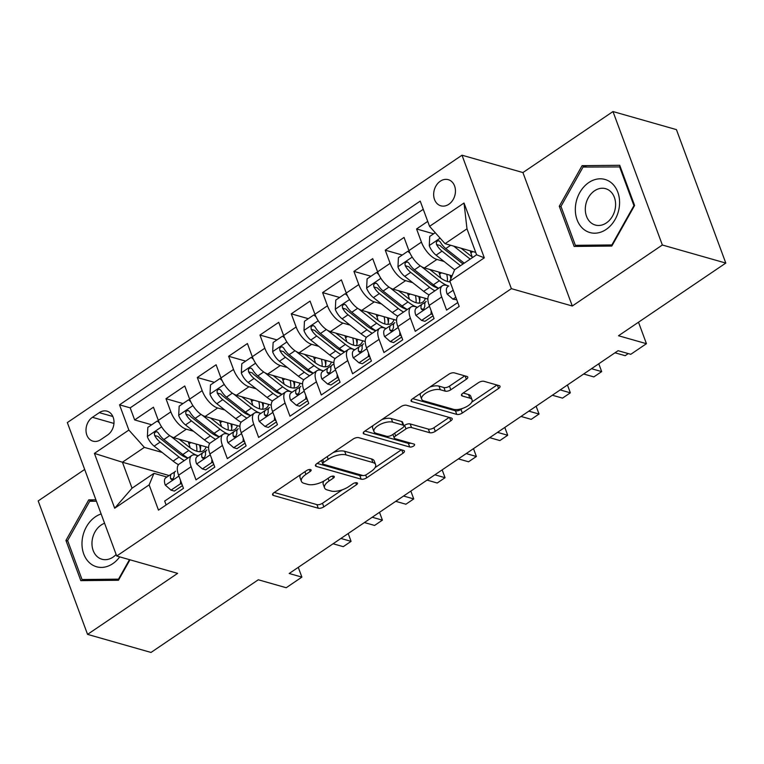 <?xml version="1.0" encoding="UTF-8"?>
<svg xmlns="http://www.w3.org/2000/svg" width="764" height="764" viewBox="0 0 764 764"><rect width="100%" height="100%" fill="white"/><g stroke="black" fill="none" stroke-linecap="round" stroke-linejoin="round"><path stroke-width="1.15" d="M310.556 469.573A2.922 1.242 159.7 0 0 306.66 470.528L273.989 492.665A4.164 1.767 159.7 0 0 272.576 494.814A4.164 1.767 159.7 0 0 273.407 495.454L318.254 508.222A4.164 1.767 159.7 0 0 323.821 506.857L356.482 484.72A2.922 1.242 159.7 0 0 357.476 483.211A2.922 1.242 159.7 0 0 356.893 482.772A2.922 1.242 159.7 0 0 352.997 483.727L348.766 486.592A13.341 5.654 159.7 0 1 330.955 490.985L327.221 489.925A13.341 5.654 159.7 0 1 324.547 487.89A13.341 5.654 159.7 0 1 329.083 480.986L333.314 478.121A2.922 1.242 159.7 0 0 334.307 476.612A2.922 1.242 159.7 0 0 333.725 476.173A2.922 1.242 159.7 0 0 329.828 477.128L325.598 479.993A13.341 5.654 159.7 0 1 307.787 484.386L304.053 483.325A13.341 5.654 159.7 0 1 301.379 481.291A13.341 5.654 159.7 0 1 305.915 474.387L310.146 471.522A2.922 1.242 159.7 0 0 311.139 470.013A2.922 1.242 159.7 0 0 310.556 469.573M440.293 181.202A13.59 10.648 -74.1 0 0 433.666 194.83A13.59 10.648 -74.1 0 0 440.838 205.812A13.59 10.648 -74.1 0 0 448.831 204.284A13.59 10.648 -74.1 0 0 455.449 190.666A13.59 10.648 -74.1 0 0 448.277 179.674A13.59 10.648 -74.1 0 0 440.293 181.202M466.346 379.259A4.164 1.767 159.7 0 0 467.759 377.101A4.164 1.767 159.7 0 0 466.928 376.461L454.351 372.88A4.164 1.767 159.7 0 0 448.783 374.255L412.503 398.827A4.164 1.767 159.7 0 0 411.08 400.985A4.164 1.767 159.7 0 0 411.92 401.625L456.757 414.394A4.164 1.767 159.7 0 0 462.325 413.018L498.606 388.446A4.164 1.767 159.7 0 0 500.028 386.288A4.164 1.767 159.7 0 0 499.188 385.648L483.994 381.322A4.164 1.767 159.7 0 0 478.426 382.697L462.898 393.212A4.164 1.767 159.7 0 0 461.485 395.37A4.164 1.767 159.7 0 0 462.315 396.01L469.85 398.149A11.154 4.727 159.7 0 1 472.085 399.858A11.154 4.727 159.7 0 1 465.925 407.002A11.154 4.727 159.7 0 1 453.405 409.294L423.886 400.89A11.154 4.727 159.7 0 1 421.652 399.19A11.154 4.727 159.7 0 1 427.811 392.037A11.154 4.727 159.7 0 1 440.331 389.745L445.25 391.149A4.164 1.767 159.7 0 0 450.817 389.774L466.346 379.259L465.123 375.945M84.68 469.44L38.2 500.926L87.564 634.378L151.014 652.446L258.299 579.771L286.223 587.726L301.885 577.116L289.193 573.497L618.086 350.695L630.777 354.305L646.439 343.695L638.494 322.217M662.35 245.005L612.986 111.554L522.929 172.559L572.293 306.011L662.35 245.005L725.8 263.074L618.515 335.749L646.439 343.695M572.293 306.011L511.374 288.658L116.701 556.02L67.337 422.578L462.01 155.207L511.374 288.658M87.564 634.378L177.62 573.372L116.701 556.02M358.727 437.657A4.164 1.767 159.7 0 0 353.159 439.033L316.879 463.605A4.164 1.767 159.7 0 0 315.465 465.763A4.164 1.767 159.7 0 0 316.296 466.403L361.143 479.171A4.164 1.767 159.7 0 0 366.71 477.796L402.991 453.224A4.164 1.767 159.7 0 0 404.404 451.066A4.164 1.767 159.7 0 0 403.573 450.426L358.727 437.657M364.686 431.221L400.966 406.639A4.164 1.767 159.7 0 1 406.534 405.264L451.381 418.042A4.164 1.767 159.7 0 1 452.212 418.672A4.164 1.767 159.7 0 1 450.798 420.83L435.27 431.354A4.164 1.767 159.7 0 1 429.702 432.72L411.519 427.544A4.164 1.767 159.7 0 0 405.951 428.919L395.656 435.891A4.164 1.767 159.7 0 0 394.234 438.049A4.164 1.767 159.7 0 0 395.064 438.689L414.002 444.075A2.922 1.242 159.7 0 1 414.585 444.524A2.922 1.242 159.7 0 1 412.98 446.396A2.922 1.242 159.7 0 1 409.695 446.997L364.103 434.009A4.164 1.767 159.7 0 1 363.272 433.379A4.164 1.767 159.7 0 1 364.686 431.221M612.986 111.554L676.436 129.622L725.8 263.074M427.735 221.388L416.571 228.952L433.599 233.803M444.056 261.469L436.922 259.435A16.989 7.716 -124.1 0 1 421.432 242.121L408.912 250.611L404.041 237.442L385.247 250.172L402.275 255.023M412.732 282.69L405.598 280.655A16.989 7.716 -124.1 0 1 390.118 263.341L377.588 271.831L372.717 258.662L353.923 271.392L370.951 276.243M381.408 303.91L374.284 301.875A16.989 7.716 -124.1 0 1 358.793 284.561L346.264 293.051L341.393 279.882L322.599 292.612L339.627 297.463M350.084 325.13L342.96 323.096A16.989 7.716 -124.1 0 1 327.469 305.781L314.94 314.262L310.069 301.102L291.275 313.832L308.303 318.683M318.76 346.35L311.636 344.316A16.989 7.716 -124.1 0 1 296.146 327.002L283.616 335.482L278.745 322.322L259.951 335.052L276.979 339.904M287.436 367.56L280.312 365.536A16.989 7.716 -124.1 0 1 264.822 348.222L252.292 356.702L247.421 343.542L228.627 356.272L245.655 361.124M256.112 388.781L248.988 386.756A16.989 7.716 -124.1 0 1 233.498 369.432L220.968 377.922L216.097 364.762L197.303 377.492L214.331 382.344M224.788 410.001L217.664 407.976A16.989 7.716 -124.1 0 1 202.173 390.652L189.644 399.142L184.773 385.982L165.979 398.712L170.85 411.872A16.989 7.716 55.9 0 0 186.34 429.196L193.464 431.221M183.007 403.564L165.979 398.712M166.113 504.966L164.68 501.079L183.475 488.349L178.604 475.189A16.989 7.716 55.9 0 1 179.225 464.015L191.754 455.525A16.989 7.716 55.9 0 0 191.134 466.699L195.995 479.859L214.789 467.129L209.928 453.969A16.989 7.716 55.9 0 1 210.549 442.795L223.078 434.305A16.989 7.716 -124.1 0 1 227.271 433.942L229.563 434.592M223.078 434.305A16.989 7.716 -124.1 0 0 222.448 445.479L227.319 458.639L246.113 445.909L241.243 432.749A16.989 7.716 55.9 0 1 241.873 421.575L254.402 413.085A16.989 7.716 -124.1 0 1 258.595 412.722L260.877 413.372M254.402 413.085A16.989 7.716 -124.1 0 0 253.772 424.259L258.643 437.428L277.437 424.688L272.567 411.529A16.989 7.716 55.9 0 1 273.197 400.355L285.726 391.865A16.989 7.716 -124.1 0 1 289.919 391.502L292.201 392.152M285.726 391.865A16.989 7.716 -124.1 0 0 285.096 403.039L289.967 416.208L308.761 403.468L303.891 390.308A16.989 7.716 55.9 0 1 304.521 379.135L317.05 370.645A16.989 7.716 -124.1 0 1 321.243 370.282L323.525 370.941M317.05 370.645A16.989 7.716 -124.1 0 0 316.42 381.819L321.291 394.988L340.085 382.258L335.215 369.088A16.989 7.716 55.9 0 1 335.845 357.915L348.374 349.425A16.989 7.716 -124.1 0 1 352.557 349.062L354.849 349.721M348.374 349.425A16.989 7.716 -124.1 0 0 347.744 360.598L352.615 373.768L371.409 361.038L366.539 347.868A16.989 7.716 55.9 0 1 367.169 336.695L379.698 328.214A16.989 7.716 -124.1 0 1 383.881 327.842L386.173 328.501M379.698 328.214A16.989 7.716 -124.1 0 0 379.068 339.378L383.939 352.548L402.733 339.818L397.863 326.648A16.989 7.716 55.9 0 1 398.493 315.475L411.022 306.994A16.989 7.716 -124.1 0 1 415.205 306.631L417.497 307.281M411.022 306.994A16.989 7.716 -124.1 0 0 410.392 318.158L415.263 331.328L434.057 318.598L429.187 305.428A16.989 7.716 55.9 0 1 429.817 294.255L442.337 285.774A16.989 7.716 -124.1 0 1 446.529 285.411L448.821 286.061M408.912 250.611A16.989 7.716 55.9 0 0 424.392 267.925L452.087 275.814M377.588 271.831A16.989 7.716 55.9 0 0 393.068 289.145L427.869 299.058M346.264 293.051A16.989 7.716 55.9 0 0 361.754 310.365L396.545 320.278M314.94 314.262A16.989 7.716 55.9 0 0 330.43 331.586L365.221 341.498M283.616 335.482A16.989 7.716 55.9 0 0 299.106 352.806L333.897 362.709M252.292 356.702A16.989 7.716 55.9 0 0 267.782 374.026L302.573 383.929M220.968 377.922A16.989 7.716 55.9 0 0 236.458 395.246L271.249 405.149M189.644 399.142A16.989 7.716 55.9 0 0 205.134 416.466L239.934 426.369M100.695 439.672L107.581 435.002A13.16 10.314 -74.1 0 0 113.998 421.804A13.16 10.314 -74.1 0 0 107.055 411.166A13.16 10.314 -74.1 0 0 99.31 412.646L92.425 417.306A13.16 10.314 -74.1 0 0 86.007 430.504A13.16 10.314 -74.1 0 0 92.95 441.153A13.16 10.314 -74.1 0 0 100.695 439.672M429.569 226.354L464.025 203.014L484.309 257.831L449.853 281.171L454.666 269.644L476.593 254.784L466.985 228.818L445.059 243.668L429.569 226.354L420.229 201.104L119.528 404.815L128.868 430.056L144.358 447.379L162.14 452.441M449.853 281.171L459.193 306.421L158.482 510.132L149.142 484.882L114.686 508.222L94.411 453.396L128.868 430.056M423.266 209.307L130.186 407.852L134.655 419.933L153.449 407.202L158.32 420.362A16.989 7.716 55.9 0 0 173.81 437.686L208.61 447.589M198.239 455.812L195.947 455.163A16.989 7.716 55.9 0 0 191.754 455.525M442.337 285.774A16.989 7.716 -124.1 0 0 441.716 296.948L446.587 310.108L457.751 302.544M202.173 390.652L197.303 377.492M233.498 369.432L228.627 356.272M264.822 348.222L259.951 335.052M296.146 327.002L291.275 313.832M327.469 305.781L322.599 292.612M358.793 284.561L353.923 271.392M390.118 263.341L385.247 250.172M421.432 242.121L416.571 228.952M445.059 243.668L475.705 252.397M144.358 447.379L122.431 462.23L132.038 488.196L153.965 473.346L149.142 484.882M169.13 475.533L122.431 462.23L94.411 453.396M166.915 477.032L153.965 473.346M522.929 172.559L462.01 155.207M301.885 577.116L298.266 567.346M151.683 424.784L134.655 419.933M130.186 407.852L119.528 404.815M132.038 488.196L114.686 508.222M464.025 203.014L466.985 228.818M484.309 257.831L476.593 254.784M95.911 499.809L88.739 499.876L65.943 540.454L80.812 580.64L118.468 580.258L129.966 559.802M619.738 165.291L582.082 165.673L559.286 206.242L574.146 246.438L611.811 246.056L634.607 205.478L619.738 165.291M67.767 540.969L65.943 540.454M93.495 501.232L88.739 499.876M561.101 206.767L559.286 206.242M586.838 167.029L582.082 165.673M300.596 474.645A13.341 5.654 159.7 0 0 300.042 477.681L301.379 481.291M323.879 481.062A13.341 5.654 159.7 0 0 323.22 484.281L324.547 487.89M274.266 492.474L316.917 504.622A4.164 1.767 159.7 0 0 322.484 503.247L342.377 489.772M375.048 467.635L401.377 449.805M317.156 463.414L359.806 475.561A4.164 1.767 159.7 0 0 362.556 475.428M323.755 462.306A2.922 1.242 159.7 0 0 322.761 463.815A2.922 1.242 159.7 0 0 323.344 464.264L362.709 475.475A2.922 1.242 159.7 0 0 366.605 474.511L371.056 471.493A13.341 5.654 159.7 0 0 375.601 464.598A13.341 5.654 159.7 0 0 372.928 462.554L346.016 454.895A13.341 5.654 159.7 0 0 328.205 459.288L323.755 462.306L322.761 459.622M375.601 464.598L374.264 460.988A13.341 5.654 159.7 0 0 371.591 458.954L372.928 462.554M333.266 452.508A13.341 5.654 159.7 0 1 344.688 451.285L371.591 458.954M449.184 417.411L433.933 427.744L435.27 431.354M403.898 425.806L404.614 425.309A4.164 1.767 159.7 0 1 410.182 423.934L428.375 429.12A4.164 1.767 159.7 0 0 433.933 427.744M392.887 434.41A4.164 1.767 159.7 0 0 392.897 434.439L394.234 438.049M364.972 431.03L408.368 443.387A2.922 1.242 159.7 0 0 410.765 443.158M392.648 422.167A11.154 4.727 159.7 0 0 380.119 424.459A11.154 4.727 159.7 0 0 373.968 431.612A11.154 4.727 159.7 0 0 376.194 433.312L386.603 436.273A4.164 1.767 159.7 0 0 392.161 434.897L402.466 427.926A4.164 1.767 159.7 0 0 403.879 425.768A4.164 1.767 159.7 0 0 403.048 425.128L392.648 422.167L391.311 418.567A11.154 4.727 159.7 0 0 381.981 419.512M373.023 425.577A11.154 4.727 159.7 0 0 372.631 428.002L373.968 431.612M403.879 425.768L402.552 422.158A4.164 1.767 159.7 0 0 401.711 421.527L403.048 425.128M391.311 418.567L401.711 421.527M430.017 386.966A11.154 4.727 159.7 0 1 438.994 386.135L443.922 387.539A4.164 1.767 159.7 0 0 449.48 386.164L464.732 375.84M420.601 393.345A11.154 4.727 159.7 0 0 420.315 395.58L421.652 399.19M472.085 399.858L470.748 396.249A11.154 4.727 159.7 0 0 468.523 394.549L469.85 398.149M463.175 393.03L468.523 394.549M412.78 398.646L455.43 410.784A4.164 1.767 159.7 0 0 460.998 409.418L462.382 408.473M471.799 402.093L496.992 385.027M159.418 422.941L157.231 421.021L147.834 427.391L147.376 436.721A11.25 5.109 55.9 0 0 154.166 446.138L173.113 461.112A32.489 14.755 55.9 0 0 178.48 464.684M190.15 447.819A26.969 12.243 55.9 0 0 188.956 443.894A13.38 6.074 -124.1 0 1 188.336 441.821M170.926 436.397L188.775 450.502A32.489 14.755 55.9 0 0 198.01 455.755M179.187 439.214L188.698 446.73A26.969 12.243 55.9 0 0 203.491 450.655A26.969 12.243 55.9 0 0 206.079 446.873M154.634 435.49L158.291 436.531A5.73 2.607 -124.1 0 0 160.048 438.345L178.996 453.31A26.969 12.243 -124.1 0 0 188.049 458.037A32.489 14.755 -124.1 0 1 182.816 454.532L163.878 439.558A11.25 5.109 -124.1 0 1 158.396 432.94L156.964 431.689L155.226 432.109L154.376 433.494L154.634 435.49A11.25 5.109 55.9 0 0 160.115 442.108L179.062 457.082A32.489 14.755 55.9 0 0 184.296 460.577M200.416 449.681A32.489 14.755 55.9 0 0 199.519 445.001M196.167 444.046A26.969 12.243 -124.1 0 1 196.797 451.218M199.853 451.686A26.969 12.243 55.9 0 0 200.55 445.297M157.231 421.021L158.75 421.461M181.937 484.204L180.447 483.784L171.05 490.144L165.253 485.054A11.25 5.109 -124.1 0 1 165.731 477.834A11.25 5.109 -124.1 0 1 165.864 477.748L171.556 473.89M180.447 483.784L180.6 480.604M171.05 490.144L174.345 491.09L182.453 485.598M340.916 538.458L351.087 541.361L343.256 546.661L333.085 543.767M174.717 472.028L171.814 473.718A11.25 5.109 55.9 0 0 171.68 473.804A11.25 5.109 55.9 0 0 170.515 478.407L171.442 479.515L173.094 479.066L174.268 475.857A11.25 5.109 -124.1 0 1 175.443 471.254A11.25 5.109 -124.1 0 1 175.567 471.178L175.443 471.254M351.087 541.361L348.193 533.53L351.087 541.361M101.144 513.952A27.599 21.621 -74.1 0 0 95.443 516.77A27.599 21.621 -74.1 0 0 83.754 554.005A27.599 21.621 -74.1 0 0 112.785 563.66A27.599 21.621 -74.1 0 0 119.709 556.88M104.582 523.264A18.899 14.803 -74.1 0 0 101.173 525.021A18.899 14.803 -74.1 0 0 91.966 543.958A18.899 14.803 -74.1 0 0 101.937 559.238A18.899 14.803 -74.1 0 0 113.053 557.118A18.899 14.803 -74.1 0 0 116.128 554.483M129.469 559.659L118.515 579.15L82.025 579.523L67.624 540.578L89.703 501.27L96.426 501.203M119.012 579.293L118.515 579.15M85.769 580.592L82.025 579.523M575.483 206.232A27.599 21.621 -74.1 0 0 594.784 233.201A27.599 21.621 -74.1 0 0 619.423 205.783A27.599 21.621 -74.1 0 0 600.122 178.805A27.599 21.621 -74.1 0 0 575.483 206.232M585.415 207.015A18.899 14.803 -74.1 0 0 595.28 225.036A18.899 14.803 -74.1 0 0 615.497 206.71A18.899 14.803 -74.1 0 0 605.632 188.689A18.899 14.803 -74.1 0 0 585.415 207.015M619.537 166.695L633.939 205.64L611.859 244.948L575.368 245.32L560.967 206.375L583.047 167.068L620.339 166.924M634.435 205.774L633.939 205.64M612.356 245.091L611.859 244.948M579.112 246.38L575.368 245.32M190.742 401.721L188.555 399.801L179.158 406.171L178.69 415.511A11.25 5.109 55.9 0 0 185.49 424.918L204.437 439.892A32.489 14.755 55.9 0 0 209.804 443.464M221.474 426.598A26.969 12.243 55.9 0 0 220.28 422.673A13.38 6.074 -124.1 0 1 219.66 420.601M202.25 415.177L220.089 429.282A32.489 14.755 55.9 0 0 229.334 434.535M210.511 417.994L220.022 425.51A26.969 12.243 55.9 0 0 234.815 429.435A26.969 12.243 55.9 0 0 237.403 425.653M185.958 414.269L189.615 415.31A5.73 2.607 -124.1 0 0 191.372 417.125L210.32 432.09A26.969 12.243 -124.1 0 0 219.373 436.817A32.489 14.755 -124.1 0 1 214.14 433.312L195.202 418.347A11.25 5.109 -124.1 0 1 189.72 411.72L188.288 410.478L186.55 410.898L185.7 412.273L185.958 414.269A11.25 5.109 55.9 0 0 191.439 420.888L210.387 435.862A32.489 14.755 55.9 0 0 215.62 439.357M231.74 428.461A32.489 14.755 55.9 0 0 230.843 423.781M227.481 422.826A26.969 12.243 -124.1 0 1 228.121 429.998M231.177 430.466A26.969 12.243 55.9 0 0 231.874 424.077M188.555 399.801L190.074 400.24M222.066 380.501L219.879 378.581L210.482 384.951L210.014 394.291A11.25 5.109 55.9 0 0 216.814 403.698L235.751 418.672A32.489 14.755 55.9 0 0 241.128 422.244M252.798 405.378A26.969 12.243 55.9 0 0 251.604 401.453A13.38 6.074 -124.1 0 1 250.984 399.381M233.574 393.957L251.413 408.062A32.489 14.755 55.9 0 0 260.658 413.314M241.835 396.774L251.346 404.29A26.969 12.243 55.9 0 0 266.139 408.215A26.969 12.243 55.9 0 0 268.727 404.433M217.282 393.049L220.939 394.09A5.73 2.607 -124.1 0 0 222.696 395.905L241.644 410.87A26.969 12.243 -124.1 0 0 250.697 415.597A32.489 14.755 -124.1 0 1 245.464 412.092L226.526 397.127A11.25 5.109 -124.1 0 1 221.044 390.499L219.612 389.258L217.874 389.678L217.024 391.053L217.282 393.049A11.25 5.109 55.9 0 0 222.763 399.667L241.71 414.642A32.489 14.755 55.9 0 0 246.944 418.137M263.064 407.241A32.489 14.755 55.9 0 0 262.167 402.561M258.805 401.606A26.969 12.243 -124.1 0 1 259.445 408.778M262.501 409.246A26.969 12.243 55.9 0 0 263.198 402.857M219.879 378.581L221.398 379.02M253.39 359.281L251.203 357.371L241.806 363.731L241.338 373.071A11.25 5.109 55.9 0 0 248.138 382.477L267.075 397.452A32.489 14.755 55.9 0 0 272.452 401.033M284.122 384.158A26.969 12.243 55.9 0 0 282.928 380.233A13.38 6.074 -124.1 0 1 282.308 378.161M264.898 372.746L282.737 386.842A32.489 14.755 55.9 0 0 291.982 392.094M273.159 375.554L282.67 383.07A26.969 12.243 55.9 0 0 297.463 386.995A26.969 12.243 55.9 0 0 300.051 383.213M248.606 371.829L252.254 372.87A5.73 2.607 -124.1 0 0 254.02 374.685L272.958 389.65A26.969 12.243 -124.1 0 0 282.021 394.377A32.489 14.755 -124.1 0 1 276.788 390.872L257.85 375.907A11.25 5.109 -124.1 0 1 252.368 369.279L250.936 368.038L249.198 368.458L248.348 369.833L248.606 371.829A11.25 5.109 55.9 0 0 254.087 378.447L273.034 393.422A32.489 14.755 55.9 0 0 278.268 396.917M294.388 386.021A32.489 14.755 55.9 0 0 293.491 381.341M290.129 380.386A26.969 12.243 -124.1 0 1 290.769 387.558M293.825 388.036A26.969 12.243 55.9 0 0 294.512 381.637M251.203 357.371L252.722 357.8M284.705 338.06L282.527 336.15L273.13 342.511L272.662 351.851A11.25 5.109 55.9 0 0 279.462 361.267L298.399 376.232A32.489 14.755 55.9 0 0 303.776 379.813M315.446 362.938A26.969 12.243 55.9 0 0 314.252 359.013A13.38 6.074 -124.1 0 1 313.632 356.941M296.222 351.526L314.061 365.622A32.489 14.755 55.9 0 0 323.306 370.874M304.483 354.334L313.994 361.859A26.969 12.243 55.9 0 0 328.787 365.775A26.969 12.243 55.9 0 0 331.375 361.993M279.93 350.609L283.578 351.65A5.73 2.607 -124.1 0 0 285.344 353.465L304.282 368.429A26.969 12.243 -124.1 0 0 313.345 373.157A32.489 14.755 -124.1 0 1 308.112 369.652L289.174 354.687A11.25 5.109 -124.1 0 1 283.692 348.069L282.26 346.818L280.522 347.238L279.672 348.613L279.93 350.609A11.25 5.109 55.9 0 0 285.411 357.227L304.349 372.202A32.489 14.755 55.9 0 0 309.592 375.707M325.712 364.8A32.489 14.755 55.9 0 0 324.815 360.121M321.453 359.166A26.969 12.243 -124.1 0 1 322.083 366.338M325.149 366.815A26.969 12.243 55.9 0 0 325.836 360.417M282.527 336.15L284.046 336.58M213.261 462.984L211.771 462.564L202.374 468.924L196.568 463.834A11.25 5.109 -124.1 0 1 197.055 456.614A11.25 5.109 -124.1 0 1 197.188 456.528L202.88 452.68M211.771 462.564L211.924 459.384M202.374 468.924L205.669 469.87L213.777 464.378M372.23 517.238L382.411 520.141L374.58 525.441L364.399 522.547M206.041 450.808L203.138 452.498A11.25 5.109 55.9 0 0 203.004 452.584A11.25 5.109 55.9 0 0 201.839 457.187L202.766 458.295L204.418 457.846L205.592 454.647A11.25 5.109 -124.1 0 1 206.767 450.034A11.25 5.109 -124.1 0 1 206.891 449.958L206.767 450.034M382.411 520.141L379.517 512.31L382.411 520.141M244.585 441.764L243.095 441.344L233.698 447.704L227.892 442.614A11.25 5.109 -124.1 0 1 228.379 435.394A11.25 5.109 -124.1 0 1 228.503 435.318L234.204 431.459M243.095 441.344L243.248 438.164M233.698 447.704L236.993 448.649L245.101 443.158M403.554 496.027L413.735 498.921L405.904 504.221L395.723 501.327M237.365 429.588L234.462 431.278A11.25 5.109 55.9 0 0 234.328 431.364A11.25 5.109 55.9 0 0 233.163 435.967L234.09 437.075L235.742 436.636L236.916 433.427A11.25 5.109 -124.1 0 1 238.082 428.814A11.25 5.109 -124.1 0 1 238.215 428.738L238.082 428.814M413.735 498.921L410.841 491.09L413.735 498.921M275.909 420.544L274.419 420.124L265.022 426.493L259.216 421.394A11.25 5.109 -124.1 0 1 259.703 414.174A11.25 5.109 -124.1 0 1 259.827 414.098L265.528 410.239M274.419 420.124L274.572 416.943M265.022 426.493L268.317 427.429L276.425 421.938M434.878 474.807L445.059 477.701L437.228 483.01L427.047 480.107M268.689 408.368L265.786 410.058A11.25 5.109 55.9 0 0 265.652 410.144A11.25 5.109 55.9 0 0 264.478 414.747L265.414 415.855L267.066 415.415L268.24 412.207A11.25 5.109 -124.1 0 1 269.406 407.594A11.25 5.109 -124.1 0 1 269.539 407.518L269.406 407.594M445.059 477.701L442.165 469.87L445.059 477.701M307.233 399.333L305.743 398.903L296.346 405.273L290.54 400.183A11.25 5.109 -124.1 0 1 291.027 392.954A11.25 5.109 -124.1 0 1 291.151 392.877L296.852 389.019M305.743 398.903L305.896 395.723M296.346 405.273L299.641 406.209L307.749 400.718M466.202 453.587L476.383 456.48L468.552 461.79L458.371 458.887M300.013 387.147L297.11 388.838A11.25 5.109 55.9 0 0 296.976 388.924A11.25 5.109 55.9 0 0 295.802 393.527L296.738 394.635L298.39 394.195L299.564 390.987A11.25 5.109 -124.1 0 1 300.729 386.383A11.25 5.109 -124.1 0 1 300.863 386.297L300.729 386.383M476.383 456.48L473.489 448.649L476.383 456.48M316.029 316.85L313.851 314.93L304.454 321.291L303.986 330.631A11.25 5.109 55.9 0 0 310.786 340.047L329.723 355.012A32.489 14.755 55.9 0 0 335.1 358.593M346.76 341.718A26.969 12.243 55.9 0 0 345.576 337.793A13.38 6.074 -124.1 0 1 344.956 335.721M327.546 330.306L345.385 344.402A32.489 14.755 55.9 0 0 354.63 349.654M335.807 333.114L345.318 340.639A26.969 12.243 55.9 0 0 360.111 344.564A26.969 12.243 55.9 0 0 362.699 340.773M311.254 329.389L314.902 330.43A5.73 2.607 -124.1 0 0 316.668 332.244L335.606 347.209A26.969 12.243 -124.1 0 0 344.659 351.937A32.489 14.755 -124.1 0 1 339.436 348.432L320.498 333.467A11.25 5.109 -124.1 0 1 315.007 326.849L313.574 325.598L311.846 326.018L310.996 327.393L311.254 329.389A11.25 5.109 55.9 0 0 316.735 336.007L335.673 350.982A32.489 14.755 55.9 0 0 340.916 354.486M357.036 343.58A32.489 14.755 55.9 0 0 356.139 338.91M352.777 337.946A26.969 12.243 -124.1 0 1 353.407 345.118M356.473 345.595A26.969 12.243 55.9 0 0 357.16 339.197M313.851 314.93L315.37 315.36M338.557 378.113L337.058 377.683L327.661 384.053L321.864 378.963A11.25 5.109 -124.1 0 1 322.341 371.734A11.25 5.109 -124.1 0 1 322.475 371.657L328.167 367.799M337.058 377.683L337.22 374.503M327.661 384.053L330.965 384.989L339.073 379.498M497.526 432.367L507.707 435.26L499.876 440.57L489.695 437.667M331.337 365.927L328.424 367.627A11.25 5.109 55.9 0 0 328.3 367.704A11.25 5.109 55.9 0 0 327.126 372.316L328.062 373.415L329.704 372.975L330.888 369.766A11.25 5.109 -124.1 0 1 332.053 365.163A11.25 5.109 -124.1 0 1 332.187 365.077L333.954 363.884M507.707 435.26L504.813 427.429L507.707 435.26M347.353 295.63L345.175 293.71L335.778 300.071L335.31 309.41A11.25 5.109 55.9 0 0 342.11 318.827L361.047 333.792A32.489 14.755 55.9 0 0 366.424 337.373M378.084 320.498A26.969 12.243 55.9 0 0 376.9 316.573A13.38 6.074 -124.1 0 1 376.28 314.501M358.87 309.086L376.709 323.182A32.489 14.755 55.9 0 0 385.954 328.434M367.131 311.893L376.642 319.419A26.969 12.243 55.9 0 0 391.435 323.344A26.969 12.243 55.9 0 0 394.023 319.553M342.578 308.169L346.226 309.21A5.73 2.607 -124.1 0 0 347.992 311.024L366.93 325.999A26.969 12.243 -124.1 0 0 375.983 330.726A32.489 14.755 -124.1 0 1 370.76 327.212L351.822 312.247A11.25 5.109 -124.1 0 1 346.331 305.629L344.898 304.378L343.17 304.798L342.32 306.183L342.578 308.169A11.25 5.109 55.9 0 0 348.059 314.797L366.997 329.762A32.489 14.755 55.9 0 0 372.23 333.266M388.351 322.36A32.489 14.755 55.9 0 0 387.463 317.69M384.101 316.735A26.969 12.243 -124.1 0 1 384.731 323.907M387.797 324.375A26.969 12.243 55.9 0 0 388.484 317.977M345.175 293.71L346.694 294.14M369.881 356.893L368.382 356.463L358.984 362.833L353.188 357.743A11.25 5.109 -124.1 0 1 353.665 350.523A11.25 5.109 -124.1 0 1 353.799 350.437L359.491 346.579M368.382 356.463L368.544 353.283M358.984 362.833L362.289 363.769L370.387 358.278M528.85 411.147L539.031 414.04L531.2 419.35L521.019 416.447M362.661 344.707L359.748 346.407A11.25 5.109 55.9 0 0 359.624 346.484A11.25 5.109 55.9 0 0 358.45 351.096L359.386 352.194L361.028 351.755L362.212 348.546A11.25 5.109 -124.1 0 1 363.377 343.943A11.25 5.109 -124.1 0 1 363.511 343.857L363.377 343.943M539.031 414.04L536.127 406.209L539.031 414.04M378.677 274.41L376.49 272.49L367.092 278.85L366.634 288.19A11.25 5.109 55.9 0 0 373.434 297.607L392.371 312.572A32.489 14.755 55.9 0 0 397.748 316.153M409.408 299.278A26.969 12.243 55.9 0 0 408.224 295.353A13.38 6.074 -124.1 0 1 407.604 293.281M390.194 287.866L408.033 301.961A32.489 14.755 55.9 0 0 417.278 307.214M398.455 290.673L407.966 298.199A26.969 12.243 55.9 0 0 422.759 302.124A26.969 12.243 55.9 0 0 425.338 298.332M373.902 286.949L377.55 287.99A5.73 2.607 -124.1 0 0 379.316 289.804L398.254 304.779A26.969 12.243 -124.1 0 0 407.308 309.506A32.489 14.755 -124.1 0 1 402.084 305.992L383.136 291.027A11.25 5.109 -124.1 0 1 377.655 284.409L376.222 283.157L374.494 283.578L373.644 284.962L373.902 286.949A11.25 5.109 55.9 0 0 379.383 293.577L398.321 308.541A32.489 14.755 55.9 0 0 403.554 312.046M419.675 301.14A32.489 14.755 55.9 0 0 418.787 296.47M415.425 295.515A26.969 12.243 -124.1 0 1 416.055 302.687M419.121 303.155A26.969 12.243 55.9 0 0 419.808 296.757M376.49 272.49L378.018 272.92M401.195 335.673L399.706 335.243L390.308 341.613L384.512 336.523A11.25 5.109 -124.1 0 1 384.989 329.303A11.25 5.109 -124.1 0 1 385.123 329.217L390.815 325.359M399.706 335.243L399.868 332.063M390.308 341.613L393.613 342.549L401.711 337.058M560.174 389.926L570.355 392.82L562.524 398.13L552.343 395.227M393.976 323.487L391.072 325.187A11.25 5.109 55.9 0 0 390.939 325.263A11.25 5.109 55.9 0 0 389.774 329.876L390.71 330.974L392.352 330.535L393.536 327.326A11.25 5.109 -124.1 0 1 394.702 322.723A11.25 5.109 -124.1 0 1 394.835 322.637L394.702 322.723M570.355 392.82L567.451 384.989L570.355 392.82M410.001 253.19L407.814 251.27L398.416 257.64L397.958 266.97A11.25 5.109 55.9 0 0 404.758 276.387L423.695 291.351A32.489 14.755 55.9 0 0 429.072 294.933M440.732 278.058A26.969 12.243 55.9 0 0 439.548 274.133A13.38 6.074 -124.1 0 1 438.928 272.06M421.518 266.646L439.357 280.741A32.489 14.755 55.9 0 0 448.602 285.994M429.779 269.463L439.29 276.979A26.969 12.243 55.9 0 0 450.13 281.926M405.226 265.729L408.874 266.77A5.73 2.607 -124.1 0 0 410.64 268.584L429.578 283.559A26.969 12.243 -124.1 0 0 438.632 288.286A32.489 14.755 -124.1 0 1 433.408 284.781L414.46 269.807A11.25 5.109 -124.1 0 1 408.979 263.188L407.546 261.937L405.818 262.358L404.968 263.742L405.226 265.729A11.25 5.109 55.9 0 0 410.707 272.356L429.645 287.321A32.489 14.755 55.9 0 0 434.878 290.826M450.846 278.793A32.489 14.755 55.9 0 0 450.101 275.25M446.749 274.295A26.969 12.243 -124.1 0 1 447.379 281.467M451.209 277.934A26.969 12.243 55.9 0 0 451.132 275.537M407.814 251.27L409.342 251.7M432.519 314.453L431.03 314.023L421.632 320.393L415.836 315.303A11.25 5.109 -124.1 0 1 416.313 308.083A11.25 5.109 -124.1 0 1 416.447 307.997L422.139 304.139M431.03 314.023L431.192 310.843M421.632 320.393L424.937 321.329L433.035 315.847M591.498 368.706L601.679 371.6L593.848 376.91L583.667 374.007M425.3 302.267L422.397 303.967A11.25 5.109 55.9 0 0 422.263 304.043A11.25 5.109 55.9 0 0 421.098 308.656L422.034 309.764L423.676 309.315L424.86 306.106A11.25 5.109 -124.1 0 1 426.026 301.503A11.25 5.109 -124.1 0 1 426.159 301.417L426.026 301.503M601.679 371.6L598.775 363.769L601.679 371.6M435.241 232.695L429.74 236.42L429.282 245.75A11.25 5.109 55.9 0 0 436.082 255.166L454.599 269.807M472.056 256.847A26.969 12.243 55.9 0 0 470.872 252.913A13.38 6.074 -124.1 0 1 470.252 250.84M453.749 246.151L470.185 259.13M461.103 248.243L470.614 255.759A26.969 12.243 55.9 0 0 472.801 257.353M463.089 263.933A26.969 12.243 -124.1 0 1 460.902 262.338L441.964 247.364A5.73 2.607 -124.1 0 1 440.198 245.55L436.55 244.518A11.25 5.109 55.9 0 0 442.031 251.136L460.472 265.71M464.226 263.16L445.784 248.587A11.25 5.109 -124.1 0 1 440.303 241.968L438.87 240.717L437.142 241.137L436.292 242.522L436.55 244.518M455.793 297.253L452.957 299.173L447.16 294.083A11.25 5.109 -124.1 0 1 447.637 286.863A11.25 5.109 -124.1 0 1 447.771 286.777L447.637 286.863M452.957 299.173L456.738 299.794M628.266 353.589L625.172 355.69L614.991 352.796M436.922 259.435L424.392 267.925M405.598 280.655L393.068 289.145M374.284 301.875L361.754 310.365M342.96 323.096L330.43 331.586M311.636 344.316L299.106 352.806M280.312 365.536L267.782 374.026M248.988 386.756L236.458 395.246M217.664 407.976L205.134 416.466M186.34 429.196L173.81 437.686M191.134 466.699L178.604 475.189M441.716 296.948L429.187 305.428M410.392 318.158L397.863 326.648M379.068 339.378L366.539 347.868M347.744 360.598L335.215 369.088M316.42 381.819L303.891 390.308M285.096 403.039L272.567 411.529M253.772 424.259L241.243 432.749M222.448 445.479L209.928 453.969M170.85 411.872L158.32 420.362M113.951 423.437L92.425 417.306M112.852 416.495L99.31 412.646M304.922 471.703L305.915 474.387M332.569 476.115L333.314 478.121M328.09 478.302L329.083 480.986M355.738 482.714L356.482 484.72M322.484 503.247L323.821 506.857M316.917 504.622L318.254 508.222M272.796 493.792L273.407 495.454M309.401 469.516L310.146 471.522M401.768 449.91L402.991 453.224M365.679 475.017L366.71 477.796M359.806 475.561L361.143 479.171M315.685 464.732L316.296 466.403M344.688 451.285L346.016 454.895M327.212 456.605L328.205 459.288M449.576 417.526L450.798 420.83M428.375 429.12L429.702 432.72M410.182 423.934L411.519 427.544M404.614 425.309L405.951 428.919M394.663 433.207L395.656 435.891M408.368 443.387L409.695 446.997M363.492 432.348L364.103 434.009M449.48 386.164L450.817 389.774M443.922 387.539L445.25 391.149M438.994 386.135L440.331 389.745M461.704 394.348L462.315 396.01M497.383 385.132L498.606 388.446M460.998 409.418L462.325 413.018M455.43 410.784L456.757 414.394M411.299 399.964L411.92 401.625M161.605 426.856L147.385 436.492M188.956 443.894L190.933 442.557M179.062 457.082L173.113 461.112M188.775 450.502L182.816 454.532M160.115 442.108L154.166 446.138M169.713 435.614L163.878 439.558M165.396 485.188L178.91 476.029M173.027 479.123L170.515 478.407M192.929 405.636L178.709 415.272M220.28 422.673L222.257 421.336M210.387 435.862L204.437 439.892M220.089 429.282L214.14 433.312M191.439 420.888L185.49 424.918M201.028 414.394L195.202 418.347M224.253 384.416L210.024 394.052M251.604 401.453L253.572 400.116M241.71 414.642L235.751 418.672M251.413 408.062L245.464 412.092M222.763 399.667L216.814 403.698M232.351 393.173L226.526 397.127M255.577 363.196L241.348 372.832M282.928 380.233L284.896 378.896M273.034 393.422L267.075 397.452M282.737 386.842L276.788 390.872M254.087 378.447L248.138 382.477M263.675 371.953L257.85 375.907M286.901 341.976L272.672 351.612M314.252 359.013L316.22 357.676M304.349 372.202L298.399 376.232M314.061 365.622L308.112 369.652M285.411 357.227L279.462 361.267M294.999 350.733L289.174 354.687M196.72 463.968L210.234 454.809M204.351 457.903L201.839 457.187M228.035 442.748L241.558 433.589M235.675 436.683L233.163 435.967M259.359 421.527L272.882 412.369M266.989 415.463L264.478 414.747M290.683 400.307L304.206 391.149M298.313 394.243L295.802 393.527M318.225 320.756L303.996 330.392M345.576 337.793L347.544 336.456M335.673 350.982L329.723 355.012M345.385 344.402L339.436 348.432M316.735 336.007L310.786 340.047M326.323 329.513L320.498 333.467M322.007 379.087L335.53 369.929M329.637 373.023L327.126 372.316M349.549 299.536L335.32 309.172M376.9 316.573L378.868 315.236M366.997 329.762L361.047 333.792M376.709 323.182L370.76 327.212M348.059 314.797L342.11 318.827M357.647 308.293L351.822 312.247M353.331 357.867L366.854 348.709M360.961 351.803L358.45 351.096M380.873 278.316L366.644 287.961M408.224 295.353L410.192 294.025M398.321 308.541L392.371 312.572M408.033 301.961L402.084 305.992M379.383 293.577L373.434 297.607M388.971 287.073L383.136 291.027M384.655 336.647L398.178 327.489M392.285 330.592L389.774 329.876M412.197 257.105L397.968 266.741M439.548 274.133L441.516 272.805M429.645 287.321L423.695 291.351M439.357 280.741L433.408 284.781M410.707 272.356L404.758 276.387M420.296 265.853L414.46 269.807M415.979 315.427L429.502 306.268M423.609 309.372L421.098 308.656M440.14 238.167L429.292 245.521M470.872 252.913L472.84 251.585M442.031 251.136L436.082 255.166M450.684 245.273L445.784 248.587M447.303 294.207L453.195 290.215M321.52 460.463L322.761 463.815M171.68 473.804L165.731 477.834M203.004 452.584L197.055 456.614M234.328 431.364L228.379 435.394M265.652 410.144L259.703 414.174M296.976 388.924L291.027 392.954M333.954 363.874L332.053 365.163M328.3 367.704L322.341 371.734M359.624 346.484L353.665 350.523M390.939 325.263L384.989 329.303M422.263 304.043L416.313 308.083"/></g></svg>
